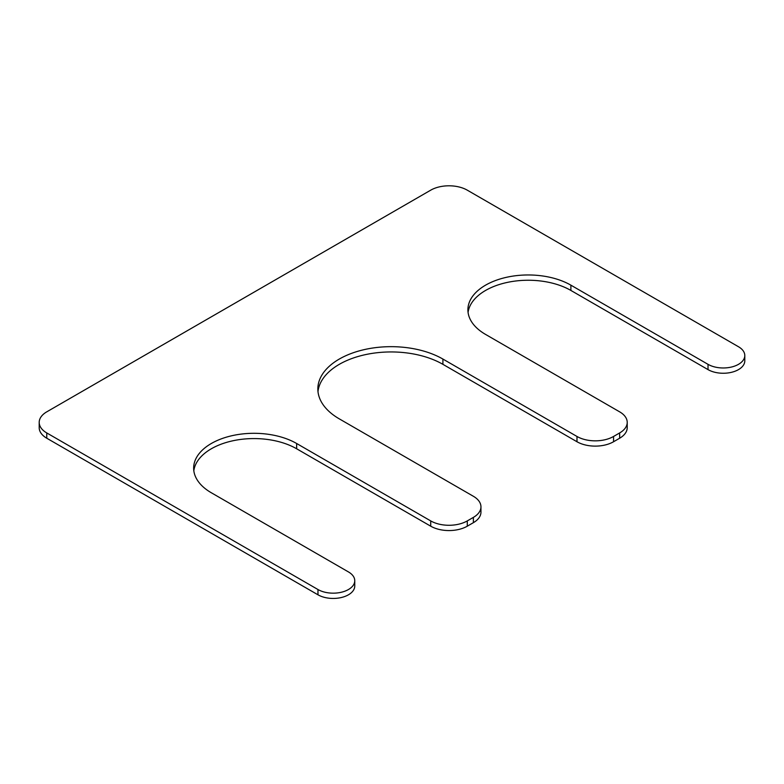 <?xml version="1.0" encoding="UTF-8"?>
<svg xmlns="http://www.w3.org/2000/svg" width="784" height="784" viewBox="0 0 784 784"><rect width="100%" height="100%" fill="white"/><g stroke="black" fill="none" stroke-linecap="round" stroke-linejoin="round"><path stroke-width="1.18" d="M570.889 285.17L570.889 290.443L708.021 369.617A21.55 12.436 0 0 0 731.501 372.312A21.55 12.436 0 0 0 744.8 360.816L744.8 355.534A21.55 12.436 0 0 0 738.489 346.744L467.284 190.169A25.852 14.925 0 0 0 430.72 190.169L46.775 411.835A25.852 14.925 0 0 0 39.2 422.39A25.852 14.925 0 0 0 46.775 432.944L317.971 589.529A21.55 12.436 0 0 0 341.452 592.224A21.55 12.436 0 0 0 354.76 580.728A21.55 12.436 0 0 0 348.449 571.928L211.327 492.764A60.329 34.829 180 0 1 193.648 468.136A60.329 34.829 180 0 1 230.898 435.953A60.329 34.829 180 0 1 296.646 443.499L430.72 520.909A25.852 14.925 0 0 0 467.284 520.909L473.379 517.391A25.852 14.925 0 0 0 480.955 506.836A25.852 14.925 0 0 0 473.379 496.282L339.305 418.872A73.255 42.297 0 0 1 317.843 388.962A73.255 42.297 0 0 1 363.07 349.889A73.255 42.297 0 0 1 442.911 359.062L576.985 436.463A25.852 14.925 0 0 0 613.558 436.463L619.644 432.944A25.852 14.925 0 0 0 627.22 422.39A25.852 14.925 0 0 0 619.644 411.835L485.57 334.425A60.329 34.829 0 0 1 467.901 309.798A60.329 34.829 0 0 1 505.141 277.614A60.329 34.829 0 0 1 570.889 285.17L708.021 364.335A21.55 12.436 0 0 0 731.501 367.03A21.55 12.436 0 0 0 744.8 355.534M39.2 422.39L39.2 427.672A25.852 14.925 0 0 0 46.775 438.227L317.971 594.801A21.55 12.436 0 0 0 341.452 597.496A21.55 12.436 0 0 0 354.76 586.001L354.76 580.728M193.824 470.772A60.329 34.829 180 0 1 233.024 440.745A60.329 34.829 180 0 1 296.646 448.781L430.72 526.191A25.852 14.925 0 0 0 467.284 526.191L473.379 522.673A25.852 14.925 0 0 0 480.955 512.119L480.955 506.836M442.911 359.062L442.911 364.335A73.255 42.297 0 0 0 365.197 354.682A73.255 42.297 0 0 0 317.99 391.608M442.911 364.335L576.985 441.745A25.852 14.925 0 0 0 613.558 441.745L619.644 438.227A25.852 14.925 0 0 0 627.22 427.672L627.22 422.39M570.889 290.443A60.329 34.829 0 0 0 507.277 282.416A60.329 34.829 0 0 0 468.077 312.434M708.021 364.335L708.021 369.617M46.775 432.944L46.775 438.227M317.971 589.529L317.971 594.801M296.646 443.499L296.646 448.781M430.72 520.909L430.72 526.191M467.284 520.909L467.284 526.191M473.379 517.391L473.379 522.673M576.985 436.463L576.985 441.745M613.558 436.463L613.558 441.745M619.644 432.944L619.644 438.227"/></g></svg>
